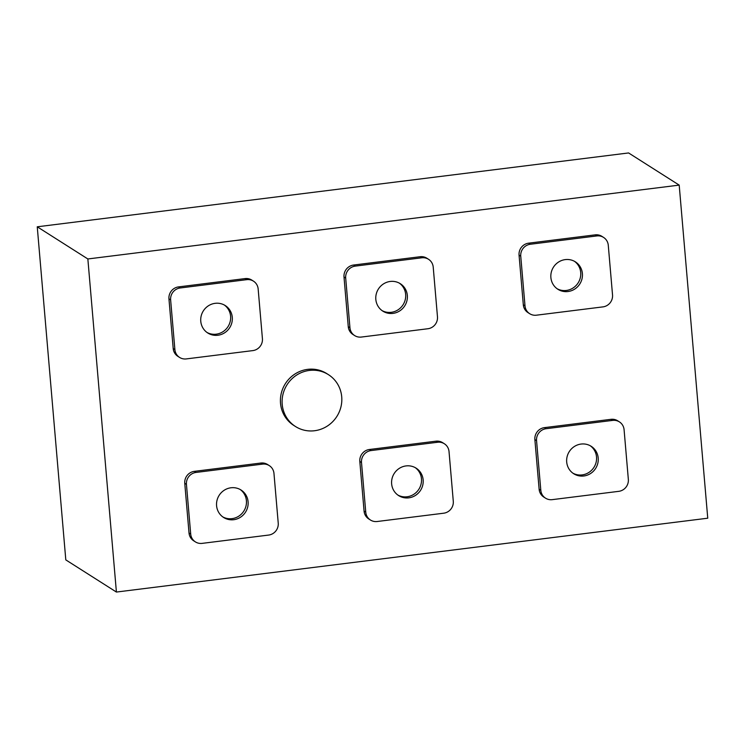 <?xml version="1.0" encoding="UTF-8"?>
<svg xmlns="http://www.w3.org/2000/svg" width="745" height="745" viewBox="0 0 745 745"><rect width="100%" height="100%" fill="white"/><g stroke="black" fill="none" stroke-linecap="round" stroke-linejoin="round"><path stroke-width="1.12" d="M224.385 305.059A16.26 15.626 -57.6 0 1 230.037 322.119A16.26 15.626 -57.6 0 1 216.208 334.179A16.26 15.626 -57.6 0 1 206.98 332.447M215.156 303.327A16.26 15.626 -57.6 0 1 225.251 305.562A16.26 15.626 -57.6 0 1 231.853 322.687A16.26 15.626 -57.6 0 1 217.894 335.25A16.26 15.626 -57.6 0 1 207.799 333.015A16.26 15.626 -57.6 0 1 201.197 315.889A16.26 15.626 -57.6 0 1 215.156 303.327M574.497 261.327A16.26 15.626 -57.6 0 1 580.15 278.388A16.26 15.626 -57.6 0 1 566.321 290.457A16.26 15.626 -57.6 0 1 557.092 288.725M565.269 259.605A16.26 15.626 -57.6 0 1 575.364 261.84A16.26 15.626 -57.6 0 1 581.966 278.956A16.26 15.626 -57.6 0 1 568.007 291.528A16.26 15.626 -57.6 0 1 557.912 289.293A16.26 15.626 -57.6 0 1 551.309 272.167A16.26 15.626 -57.6 0 1 565.269 259.605M399.441 283.193A16.26 15.626 -57.6 0 1 405.094 300.254A16.26 15.626 -57.6 0 1 391.265 312.313A16.26 15.626 -57.6 0 1 382.036 310.59M390.212 281.461A16.26 15.626 -57.6 0 1 400.307 283.696A16.26 15.626 -57.6 0 1 406.91 300.822A16.26 15.626 -57.6 0 1 392.95 313.384A16.26 15.626 -57.6 0 1 382.856 311.149A16.26 15.626 -57.6 0 1 376.253 294.024A16.26 15.626 -57.6 0 1 390.212 281.461M590.319 445.789A16.26 15.626 -57.6 0 1 595.963 462.85A16.26 15.626 -57.6 0 1 582.134 474.91A16.26 15.626 -57.6 0 1 572.905 473.177M581.081 444.057A16.26 15.626 -57.6 0 1 591.176 446.292A16.26 15.626 -57.6 0 1 597.779 463.418A16.26 15.626 -57.6 0 1 583.819 475.981A16.26 15.626 -57.6 0 1 573.725 473.746A16.26 15.626 -57.6 0 1 567.122 456.62A16.26 15.626 -57.6 0 1 581.081 444.057M415.263 467.646A16.26 15.626 -57.6 0 1 420.906 484.706A16.26 15.626 -57.6 0 1 407.077 496.775A16.26 15.626 -57.6 0 1 397.849 495.043M406.025 465.923A16.26 15.626 -57.6 0 1 416.12 468.158A16.26 15.626 -57.6 0 1 422.722 485.284A16.26 15.626 -57.6 0 1 408.763 497.846A16.26 15.626 -57.6 0 1 398.668 495.611A16.26 15.626 -57.6 0 1 392.066 478.486A16.26 15.626 -57.6 0 1 406.025 465.923M240.207 489.512A16.26 15.626 -57.6 0 1 245.85 506.572A16.26 15.626 -57.6 0 1 232.021 518.641A16.26 15.626 -57.6 0 1 222.792 516.909M230.969 487.779A16.26 15.626 -57.6 0 1 241.063 490.024A16.26 15.626 -57.6 0 1 247.666 507.14A16.26 15.626 -57.6 0 1 233.707 519.712A16.26 15.626 -57.6 0 1 223.612 517.468A16.26 15.626 -57.6 0 1 217.009 500.351A16.26 15.626 -57.6 0 1 230.969 487.779M309.38 370.433A30.722 29.521 122.4 0 0 283.007 394.17A30.722 29.521 122.4 0 0 295.486 426.512A30.722 29.521 122.4 0 0 314.548 430.74A30.722 29.521 122.4 0 0 340.912 407.003A30.722 29.521 122.4 0 0 328.443 374.661A30.722 29.521 122.4 0 0 309.38 370.433M328.443 374.661L326.757 373.59A30.722 29.521 122.4 0 0 307.685 369.362A30.722 29.521 122.4 0 0 281.321 393.099A30.722 29.521 122.4 0 0 293.8 425.442L295.486 426.512M679.198 185.114L707.75 518.203L116.406 592.052L87.854 258.962L679.198 185.114L628.594 152.949L37.25 226.797L87.854 258.962M37.25 226.797L65.802 559.886L116.406 592.052M179.582 357.423L177.887 356.352A10.84 10.421 -57.6 0 1 173.203 348.511L168.947 298.847A10.84 10.421 -57.6 0 1 178.539 286.899L245.058 278.593A10.84 10.421 -57.6 0 1 251.791 280.083L253.477 281.154A10.84 10.421 -57.6 0 1 258.161 288.995L262.417 338.658A10.84 10.421 -57.6 0 1 252.825 350.606L186.306 358.913A10.84 10.421 -57.6 0 1 174.889 349.582L170.633 299.928A10.84 10.421 -57.6 0 1 180.225 287.97L246.744 279.664A10.84 10.421 -57.6 0 1 253.477 281.154M529.695 313.701L528 312.63A10.84 10.421 -57.6 0 1 523.316 304.789L519.06 255.125A10.84 10.421 -57.6 0 1 528.652 243.168L595.171 234.861A10.84 10.421 -57.6 0 1 601.904 236.351L603.59 237.431A10.84 10.421 -57.6 0 1 608.274 245.263L612.53 294.927A10.84 10.421 -57.6 0 1 602.938 306.884L536.419 315.191A10.84 10.421 -57.6 0 1 525.001 305.86L520.746 256.196A10.84 10.421 -57.6 0 1 530.338 244.248L596.857 235.932A10.84 10.421 -57.6 0 1 603.59 237.431M354.639 335.557L352.944 334.486A10.84 10.421 -57.6 0 1 348.26 326.655L344.004 276.991A10.84 10.421 -57.6 0 1 353.596 265.034L420.115 256.727A10.84 10.421 -57.6 0 1 426.848 258.217L428.533 259.288A10.84 10.421 -57.6 0 1 433.217 267.129L437.473 316.793A10.84 10.421 -57.6 0 1 427.881 328.741L361.362 337.057A10.84 10.421 -57.6 0 1 349.945 327.726L345.689 278.062A10.84 10.421 -57.6 0 1 355.281 266.105L421.8 257.798A10.84 10.421 -57.6 0 1 428.533 259.288M545.508 498.154L543.822 497.083A10.84 10.421 -57.6 0 1 539.129 489.242L534.873 439.587A10.84 10.421 -57.6 0 1 544.465 427.63L610.984 419.323A10.84 10.421 -57.6 0 1 617.717 420.813L619.402 421.884A10.84 10.421 -57.6 0 1 624.087 429.725L628.342 479.389A10.84 10.421 -57.6 0 1 618.75 491.337L552.231 499.644A10.84 10.421 -57.6 0 1 540.814 490.322L536.558 440.658A10.84 10.421 -57.6 0 1 546.15 428.701L612.669 420.394A10.84 10.421 -57.6 0 1 619.402 421.884M370.451 520.019L368.766 518.948A10.84 10.421 -57.6 0 1 364.072 511.107L359.816 461.444A10.84 10.421 -57.6 0 1 369.408 449.496L435.927 441.189A10.84 10.421 -57.6 0 1 442.66 442.679L444.346 443.75A10.84 10.421 -57.6 0 1 449.03 451.591L453.286 501.245A10.84 10.421 -57.6 0 1 443.694 513.203L377.175 521.509A10.84 10.421 -57.6 0 1 365.758 512.178L361.502 462.515A10.84 10.421 -57.6 0 1 371.094 450.567L437.613 442.26A10.84 10.421 -57.6 0 1 444.346 443.75M195.395 541.885L193.709 540.814A10.84 10.421 -57.6 0 1 189.016 532.973L184.76 483.309A10.84 10.421 -57.6 0 1 194.352 471.352L260.871 463.045A10.84 10.421 -57.6 0 1 267.604 464.535L269.29 465.616A10.84 10.421 -57.6 0 1 273.974 473.447L278.23 523.111A10.84 10.421 -57.6 0 1 268.638 535.068L202.119 543.375A10.84 10.421 -57.6 0 1 190.701 534.044L186.446 484.38A10.84 10.421 -57.6 0 1 196.037 472.432L262.557 464.116A10.84 10.421 -57.6 0 1 269.29 465.616M262.557 464.116L260.871 463.045M196.037 472.432L194.352 471.352M186.446 484.38L184.76 483.309M190.701 534.044L189.016 532.973M437.613 442.26L435.927 441.189M371.094 450.567L369.408 449.496M361.502 462.515L359.816 461.444M365.758 512.178L364.072 511.107M612.669 420.394L610.984 419.323M546.15 428.701L544.465 427.63M536.558 440.658L534.873 439.587M540.814 490.322L539.129 489.242M421.8 257.798L420.115 256.727M355.281 266.105L353.596 265.034M345.689 278.062L344.004 276.991M349.945 327.726L348.26 326.655M596.857 235.932L595.171 234.861M530.338 244.248L528.652 243.168M520.746 256.196L519.06 255.125M525.001 305.86L523.316 304.789M246.744 279.664L245.058 278.593M180.225 287.97L178.539 286.899M170.633 299.928L168.947 298.847M174.889 349.582L173.203 348.511"/></g></svg>
